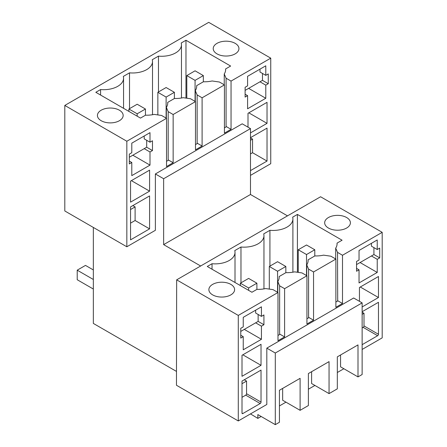 <?xml version="1.0" encoding="UTF-8"?>
<svg xmlns="http://www.w3.org/2000/svg" width="447" height="447" viewBox="0 0 447 447"><rect width="100%" height="100%" fill="white"/><g stroke="black" fill="none" stroke-linecap="round" stroke-linejoin="round"><path stroke-width="0.67" d="M362.137 349.442L382.196 337.865L382.196 232.334L320.577 196.758L176.666 279.844L176.459 385.258L238.285 420.951L238.285 315.42L176.666 279.844M250.482 128.596L163.641 178.733L155.372 173.956L242.213 123.819L250.482 128.596L250.482 194.49L163.641 244.632L200.653 265.999M250.482 194.49L287.494 215.862M238.285 315.42L277.984 292.5L273.022 289.634L265.658 288.572A21.054 12.153 0 0 1 256.964 289.354L251.929 292.26L207.268 266.473L212.029 263.73A19.886 11.482 0 0 0 235.01 252.387A19.886 11.482 0 0 0 234.764 250.599L240.972 247.018A19.886 11.482 0 0 0 263.959 235.675A19.886 11.482 0 0 0 263.713 233.887L269.921 230.306A19.886 11.482 0 0 0 292.902 218.963A19.886 11.482 0 0 0 292.662 217.175L297.417 214.426L297.417 272.268M335.691 258.964L335.691 248.141A21.054 12.153 0 0 0 337.083 243.794A21.054 12.153 0 0 0 337.049 243.118L342.084 240.212L297.417 214.426M335.691 248.141L337.53 252.387L342.497 255.254L342.497 303.485L335.876 307.301L335.876 259.076L324.712 265.518L313.548 271.966L313.548 320.197L306.933 324.014L306.933 275.788L284.599 288.678L284.599 336.909L277.984 340.726L277.984 292.5M382.196 232.334L342.497 255.254M346.632 217.533A12.868 7.426 0 0 0 332.607 215.923A12.868 7.426 0 0 0 324.667 222.785A12.868 7.426 0 0 0 328.433 228.037A12.868 7.426 0 0 0 342.458 229.646A12.868 7.426 0 0 0 350.398 222.785A12.868 7.426 0 0 0 346.632 217.533M230.842 284.381A12.868 7.426 0 0 0 216.817 282.772A12.868 7.426 0 0 0 208.878 289.634A12.868 7.426 0 0 0 212.643 294.886A12.868 7.426 0 0 0 226.668 296.495A12.868 7.426 0 0 0 234.608 289.634A12.868 7.426 0 0 0 230.842 284.381M266.82 348.129L275.296 353.024L275.296 424.65L279.431 422.264L279.431 390.27L300.105 378.33L300.105 410.324L308.38 405.552L308.38 373.558L329.053 361.617L329.053 393.611L337.323 388.84L337.323 356.846L358.002 344.905L358.002 376.899L362.137 374.513L362.137 302.887L353.661 297.993L266.82 348.129L266.82 404.474L238.285 420.951M356.555 271.251L356.555 261.461L359.036 260.031L359.036 250.476L377.229 239.972L377.229 249.527L379.71 248.091L379.71 257.88L377.229 259.31L377.229 272.447L359.036 282.951L359.036 269.82L356.555 271.251M362.137 311.721L378.469 302.289L378.469 334.283A1.168 0.676 -60 0 1 377.642 335.714L362.137 344.671M243.246 317.331L243.246 326.88L240.765 328.31L240.765 338.1L243.246 336.669L243.246 349.8L261.439 339.295L261.439 326.165L263.926 324.729L263.926 314.939L261.439 316.375L261.439 306.826L243.246 317.331M242.006 355.292L261.026 344.307L261.026 365.322L242.006 376.301L242.006 355.292M242.833 413.548A1.168 0.676 -60 0 1 242.246 413.604A1.168 0.676 -60 0 1 242.006 413.073L242.833 413.548L260.199 403.518A1.168 0.676 -60 0 0 261.026 402.088L261.026 370.094L242.006 381.079L242.006 413.073M362.137 306.944L378.469 297.512L378.469 276.503L359.449 287.488L359.449 301.334M275.296 424.65L257.846 414.576L257.846 418.392L250.482 413.905M163.641 178.733L163.641 244.632M155.372 173.956L155.372 230.306L126.836 246.778L64.804 210.967L64.804 105.436L208.715 22.35L270.748 58.16L270.748 163.691L250.482 175.392M176.459 371.407L93.339 323.421L93.339 227.439M240.972 282.828L240.972 247.018M269.921 230.306L269.921 266.116M337.049 243.118L337.049 244.47M337.53 252.387L337.697 300.993L335.876 302.043M337.53 300.619L342.497 303.485M212.029 263.73L212.029 269.223M335.876 259.076L330.914 256.209L323.555 255.148A21.054 12.153 0 0 1 314.856 255.93L308.1 259.83A21.054 12.153 0 0 1 308.134 260.506A21.054 12.153 0 0 1 306.743 264.853L308.586 269.1L313.548 271.966M308.586 269.1L308.586 317.331L313.548 320.197M308.586 317.331L308.748 317.705L306.933 318.756M306.933 275.788L301.971 272.921L294.607 271.86A21.054 12.153 0 0 1 285.907 272.642L279.157 276.542L279.157 277.894M277.799 292.394L277.799 281.565A21.054 12.153 0 0 0 279.185 277.218A21.054 12.153 0 0 0 279.157 276.542M277.799 281.565L279.638 285.812L284.599 288.678M279.638 285.812L279.638 334.043L284.599 336.909M279.638 334.043L279.8 334.417L277.984 335.468M362.137 302.887L275.296 353.024M371.44 243.319L371.44 246.18L377.229 249.527M373.921 247.616L373.921 254.539L379.71 257.88M377.229 259.31L371.44 255.969L373.921 254.539M377.229 272.447L360.07 262.534M359.036 269.82L356.555 268.384M362.137 314.347L363.998 313.274L362.137 312.196M363.998 313.274L363.998 325.924A1.168 0.676 120 0 1 363.171 327.36L362.137 327.953M261.439 316.375L255.65 313.034L255.65 310.168M263.926 324.729L258.131 321.387L258.131 314.464M261.439 326.165L255.65 322.823L258.131 321.387M261.439 339.295L244.28 329.389M243.246 336.669L240.765 335.239M261.026 365.322L242.833 354.812M242.006 397.31L245.727 395.165A1.168 0.676 120 0 0 246.554 393.729L246.554 381.079L244.28 379.766M378.469 297.512L360.276 287.008M343.86 368.736L337.323 372.507M314.911 385.448L308.38 389.22M285.963 402.16L279.431 405.932M261.154 416.487L257.846 418.392M340.553 354.979L340.553 366.825L358.002 376.899M311.604 371.692L311.604 383.537L329.053 393.611M282.655 388.409L282.655 400.249L300.105 410.324M270.748 58.16L231.049 81.08L231.049 129.312L224.433 133.133L224.433 84.902L202.1 97.798L202.1 146.024L195.484 149.846L195.484 101.614L173.151 114.51L173.151 162.736L166.535 166.558L166.535 118.326L126.836 141.246L126.836 246.778M245.107 97.077L245.107 87.288L247.588 85.858L247.588 76.308L265.786 65.804L265.786 75.353L268.267 73.923L268.267 83.712L265.786 85.142L265.786 98.273L247.588 108.777L247.588 95.647L245.107 97.077M250.482 137.67L267.027 128.116L267.027 161.065L250.482 170.614M131.798 152.706L129.317 154.142L129.317 163.932L131.798 162.496L131.798 175.632L149.996 165.122L149.996 151.991L152.477 150.561L152.477 140.771L149.996 142.202L149.996 132.653L131.798 143.157L131.798 152.706M149.583 191.148L149.583 170.139L130.558 181.119L130.558 202.133L149.583 191.148L131.384 180.644M149.583 228.87L130.558 239.855L130.558 206.905L149.583 195.926L149.583 228.87L135.106 220.516L135.106 206.905L132.832 205.592M248.001 127.16L248.001 113.314L267.027 102.335L267.027 123.344L248.828 112.84M250.482 132.893L267.027 123.344M356.555 264.568L371.44 255.969M240.765 331.417L255.65 322.823M308.1 261.182L308.1 259.83M306.743 275.682L306.743 264.853M242.006 383.705L246.554 381.079M166.535 118.326L161.574 115.466L154.209 114.398A21.054 12.153 0 0 1 145.515 115.186L140.481 118.092L95.82 92.305L100.581 89.556A19.886 11.482 0 0 0 123.562 78.219A19.886 11.482 0 0 0 123.322 76.426L129.524 72.844A19.886 11.482 0 0 0 152.511 61.507A19.886 11.482 0 0 0 152.265 59.714L158.473 56.132A19.886 11.482 0 0 0 181.46 44.795A19.886 11.482 0 0 0 181.214 43.001L185.974 40.258L185.974 98.094M224.243 84.796L224.243 73.967A21.054 12.153 0 0 0 225.634 69.62A21.054 12.153 0 0 0 225.601 68.944L230.635 66.044L185.974 40.258M224.243 73.967L226.087 78.219L231.049 81.08M126.836 141.246L64.804 105.436M235.183 43.359A12.868 7.426 0 0 0 221.159 41.75A12.868 7.426 0 0 0 213.219 48.611A12.868 7.426 0 0 0 216.985 53.864A12.868 7.426 0 0 0 231.01 55.473A12.868 7.426 0 0 0 238.949 48.611A12.868 7.426 0 0 0 235.183 43.359M119.394 110.208A12.868 7.426 0 0 0 105.369 108.599A12.868 7.426 0 0 0 97.429 115.466A12.868 7.426 0 0 0 101.195 120.718A12.868 7.426 0 0 0 115.22 122.327A12.868 7.426 0 0 0 123.16 115.466A12.868 7.426 0 0 0 119.394 110.208M226.087 78.219L226.087 126.445L231.049 129.312M226.087 126.445L226.249 126.825L224.433 127.876M224.433 84.902L219.466 82.036L212.107 80.974A21.054 12.153 0 0 1 203.407 81.762L196.652 85.656A21.054 12.153 0 0 1 196.686 86.338A21.054 12.153 0 0 1 195.294 90.68L197.138 94.932L202.1 97.798M197.138 94.932L197.138 143.157L202.1 146.024M197.138 143.157L197.3 143.537L195.484 144.588M195.484 101.614L190.523 98.748L183.158 97.686A21.054 12.153 0 0 1 174.464 98.474L167.709 102.374L167.709 103.726M166.351 118.22L166.351 107.392A21.054 12.153 0 0 0 167.742 103.05A21.054 12.153 0 0 0 167.709 102.374M166.351 107.392L168.189 111.644L173.151 114.51M168.189 111.644L168.189 159.87L173.151 162.736M168.189 159.87L168.351 160.249L166.535 161.3M259.992 69.145L259.992 72.012L265.786 75.353M262.473 73.442L262.473 80.365L245.107 90.395M268.267 83.712L262.473 80.365M265.786 85.142L259.992 81.801M265.786 98.273L248.621 88.366M247.588 95.647L245.107 94.216M267.027 161.065L252.549 152.712L252.549 139.101L250.482 137.905M250.482 153.902L252.549 152.712M149.996 142.202L144.202 138.861L144.202 135.994M152.477 150.561L146.689 147.219L146.689 140.291M149.996 151.991L144.202 148.65L129.317 157.243M146.689 147.219L144.202 148.65M149.996 165.122L132.832 155.215M131.798 162.496L129.317 161.065M130.558 223.142L135.106 220.516M129.524 108.66L129.524 72.844M158.473 56.132L158.473 91.948M225.601 68.944L225.601 70.302M100.581 89.556L100.581 95.049M196.652 87.014L196.652 85.656M195.294 101.508L195.294 90.68M252.549 139.101L250.482 140.297M135.106 206.905L130.558 209.531M314.789 255.969L314.789 249.761L306.519 244.99L298.244 249.761L298.244 272.385M298.244 249.761L306.519 254.539L306.519 275.548M314.789 249.761L306.519 254.539M285.84 272.681L285.84 266.473L277.57 261.702L269.301 266.473L269.301 289.097M269.301 266.473L277.57 271.251L277.57 292.26M285.84 266.473L277.57 271.251M93.339 289.041L77.214 279.727L77.214 270.178L93.339 279.487M256.891 289.393L256.891 283.186L248.621 278.414L240.352 283.186L240.352 285.577M240.352 283.186L248.621 287.963L248.621 290.349M93.339 269.938L85.483 265.401L77.214 270.178M256.891 283.186L248.621 287.963M203.34 81.801L203.34 75.593L195.071 70.816L186.801 75.593L186.801 98.211M186.801 75.593L195.071 80.365L195.071 101.38M203.34 75.593L195.071 80.365M174.391 98.513L174.391 92.305L166.122 87.528L157.852 92.305L157.852 114.924M157.852 92.305L166.122 97.077L166.122 118.092M174.391 92.305L166.122 97.077M145.448 115.225L145.448 109.018L137.173 104.24L128.904 109.018L128.904 111.404M128.904 109.018L137.173 113.789L137.173 116.181M145.448 109.018L137.173 113.789M378.469 334.283L363.998 325.924M363.171 327.36L377.642 335.714M261.026 402.088L246.554 393.729M245.727 395.165L260.199 403.518M263.959 288.902L263.959 235.675M292.902 272.189L292.902 218.963M235.01 282.493L235.01 252.387M152.511 114.728L152.511 61.507M181.46 98.016L181.46 44.795M123.562 108.319L123.562 78.219"/></g></svg>
